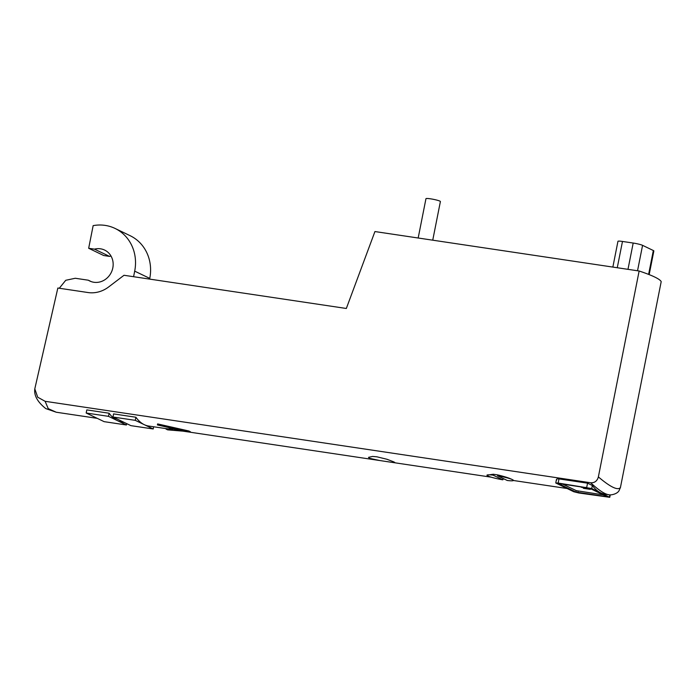 <?xml version="1.0" encoding="UTF-8"?>
<svg xmlns="http://www.w3.org/2000/svg" width="696" height="696" viewBox="0 0 696 696"><rect width="100%" height="100%" fill="white"/><g stroke="black" fill="none" stroke-linecap="round" stroke-linejoin="round"><path stroke-width="1.04" d="M157.409 424.925L157.609 423.916L188.851 430.981L190.408 431.772L167.649 429.858L166.005 429.058L172.973 429.684L168.389 427.475L157.409 424.925L188.851 430.981A95.596 37.349 98.5 0 0 189.773 431.468A95.596 37.349 98.5 0 0 190.408 431.755L190.408 431.772M181.847 430.476L186.728 430.946L171.729 428.11L175.444 429.902L185.406 430.815M172.112 428.188A95.596 37.349 98.5 0 0 173.713 429.067A95.596 37.349 98.5 0 0 175.47 429.789L175.444 429.902M175.47 429.789L181.856 430.459M166.005 429.058L166.092 428.606L172.451 429.432M97.266 418.348L56.211 412.223L48.242 408.639L45.118 401.305L37.706 397.207L34.8 388.864L57.846 288.031L88.018 292.538A29.415 26.883 115.7 0 0 108.619 286.97L124.001 275.277L346.33 308.476L374.935 231.55L639.137 271.005L598.369 476.908C597.203 481.032 594.636 482.989 590.66 482.763C598.508 490.054 604.485 494.03 608.6 494.708L609.035 494.76M45.118 401.305L590.66 482.763M86.182 413.015L104.122 421.654L126.437 424.986L108.498 416.347L86.182 413.015L86.8 409.9L109.115 413.233A95.596 37.349 98.5 0 0 117.467 420.671A95.596 37.349 98.5 0 0 121.809 422.011L124.045 422.35M112.961 417.017L130.9 425.647L153.216 428.98L135.285 420.349L112.961 417.017L113.579 413.902L135.894 417.235A95.596 37.349 98.5 0 0 144.246 424.664A95.596 37.349 98.5 0 0 148.587 426.013L166.092 428.632M153.216 428.98L153.659 426.77M135.285 420.349L135.894 417.235M108.498 416.347L109.115 413.233M126.437 424.986L126.707 423.629M149.614 279.096L149.762 278.391A41.177 37.636 -64.3 0 0 130.126 235.692L115.058 228.436A41.177 37.636 115.7 0 1 134.693 271.144L133.589 276.704M59.299 288.248L65.746 280.288L75.272 278.261L88.322 280.21A17.156 15.677 -64.3 0 0 89.758 281.001A17.156 15.677 -64.3 0 0 111.325 272.345A17.156 15.677 -64.3 0 0 104.644 250.081A17.156 15.677 -64.3 0 0 94.473 249.142L88.67 248.281L103.739 255.528L109.542 256.398A17.156 15.677 115.7 0 1 111.029 256.093M612.854 267.081L617.952 241.312A7.351 0.809 11.2 0 1 622.476 241.451L633.186 243.043A7.351 0.809 11.2 0 1 642.573 245.34L653.335 250.525A7.351 0.809 11.2 0 1 653.857 250.951L649.168 274.615M562.455 483.99L576.305 490.654L603.354 494.873M581.064 487.13L588.12 488.296L581.395 487.296L584.657 487.426M585.493 487.33L588.12 488.296M584.492 488L590.33 489.366L583.631 488.366L584.901 488.444L583.735 487.887L590.33 489.366M583.3 488.209L584.162 488.087M393.971 461.953L394.945 462.596L392.448 462.431L379.607 460.508L369.419 458.29L368.497 457.359L372.595 456.437L376.945 456.82L386.976 459.273L393.971 461.953M486.991 475.142L493.29 474.246L497.753 474.916C504.591 476.56 509.498 478.135 512.465 479.648L513.413 480.431A13.485 1.488 11.2 0 1 507.271 480.484L497.57 475.812A13.485 1.488 11.2 0 1 512.465 479.648A13.485 1.488 11.2 0 1 513.413 480.431M504.47 479.135L502.99 478.918L502.808 479.822L493.107 475.15L493.29 474.246M556.635 480.153C556.087 479.135 556.87 478.717 558.984 478.909L587.546 483.172L592.34 485.486A95.596 37.349 98.5 0 0 600.613 492.812A95.596 37.349 98.5 0 0 604.955 494.16L608.608 494.708M639.137 271.005A95.596 10.571 -168.8 0 1 661.2 281.619L620.432 487.531C617.813 490.689 610.453 487.157 598.369 476.908M619.005 490.741L620.432 487.531M585.658 488.557L588.677 489.01L585.701 488.348M607.26 496.753L576.018 492.089L558.157 483.45L589.503 488.209L607.26 496.753M558.166 483.05L591.739 488.54L609.774 497.318L578.794 492.977L573.791 491.75L555.756 482.98L558.166 483.05L558.984 478.909M502.99 478.918L503.077 478.465M497.753 474.916L497.57 475.812M502.808 479.822A13.485 1.488 11.2 0 1 487.922 475.986A13.485 1.488 11.2 0 1 486.965 475.194A13.485 1.488 11.2 0 1 493.107 475.15M432.738 240.181L440.394 201.544A7.351 0.809 -168.8 0 0 433.338 199.317A7.351 0.809 -168.8 0 0 425.961 198.682L418.174 238.006M88.322 280.21L91.272 281.628M94.473 249.142L109.542 256.398M88.67 248.281L93.151 225.635A41.177 37.636 115.7 0 1 115.058 228.436M633.186 243.043L627.983 269.335M622.476 241.451L617.265 267.734M642.573 245.34L637.536 270.761M653.335 250.525L648.611 274.389M576.018 492.089L576.305 490.654M577.898 492.55L578.185 491.115M586.728 487.313L587.546 483.172M591.739 488.54L592.34 485.486M609.496 497.083L609.94 494.83M134.693 271.144L149.762 278.391M182.9 431.137L379.607 460.508M392.448 462.431L491.202 477.178M513.396 480.492L567.014 488.496M555.756 482.98L556.435 479.518M609.774 497.318L610.262 494.839M56.219 412.215L45.771 408.587C37.532 402.018 33.878 395.441 34.809 388.864M608.6 494.699C609.278 495.352 616.821 494.673 619.083 490.628"/></g></svg>
